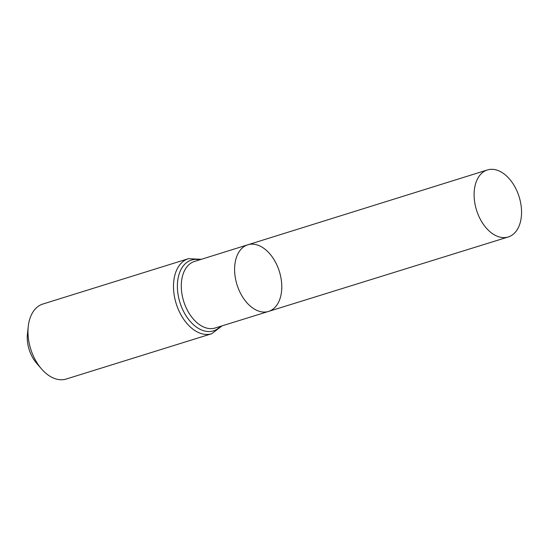 <?xml version="1.0" encoding="UTF-8"?>
<svg xmlns="http://www.w3.org/2000/svg" width="549" height="549" viewBox="0 0 549 549"><rect width="100%" height="100%" fill="white"/><g stroke="black" fill="none" stroke-linecap="round" stroke-linejoin="round"><path stroke-width="0.82" d="M279.942 273.429A34.889 22.193 72.7 0 0 247.805 244.792A34.889 22.193 72.7 0 0 237.003 284.705A34.889 22.193 72.7 0 0 268.557 311.42A34.889 22.193 72.7 0 0 279.942 273.429M211.736 333.717A39.281 24.986 72.7 0 1 176.195 303.638A39.281 24.986 72.7 0 1 188.369 258.703L42.863 304.029A39.281 24.986 72.7 0 0 28.26 326.429L27.45 333.799A27.278 17.355 72.7 0 0 36.632 363.287L41.491 368.894A39.281 24.986 72.7 0 0 66.223 379.036L211.736 333.717L222.084 325.852M28.26 326.429A39.281 24.986 72.7 0 0 41.491 368.894M268.557 311.42L215.194 327.993A34.848 22.166 72.7 0 1 183.682 301.312A34.848 22.166 72.7 0 1 194.47 261.454L247.805 244.792A34.889 22.193 72.7 0 0 237.003 284.705A34.889 22.193 72.7 0 0 268.557 311.42L508.25 236.969A35.095 22.324 72.7 0 0 519.704 198.765A35.095 22.324 72.7 0 0 487.375 169.964A35.095 22.324 72.7 0 0 475.949 208.16A35.095 22.324 72.7 0 0 508.25 236.969M199.747 259.807A37.064 23.573 72.7 0 0 179.942 302.478A37.064 23.573 72.7 0 0 220.478 326.353M188.369 258.703L201.359 259.3M247.805 244.792L487.375 169.964"/></g></svg>
